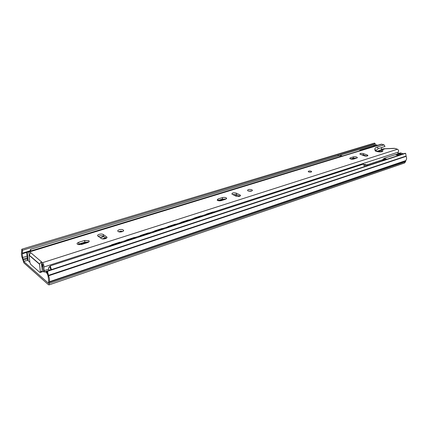 <?xml version="1.0" encoding="UTF-8"?>
<svg xmlns="http://www.w3.org/2000/svg" width="428" height="428" viewBox="0 0 428 428"><rect width="100%" height="100%" fill="white"/><g stroke="black" fill="none" stroke-linecap="round" stroke-linejoin="round"><path stroke-width="0.64" d="M404.562 162.998L405.535 161.709L405.787 160.58C406.723 159.409 406.846 157.996 406.14 156.354L405.642 153.326L404.717 153.374L46.786 271.138L48.097 276.242L48.615 280.329L48.503 283.256L23.749 261.503L22.663 257.544L22.272 253.777L22.507 250.241L21.791 249.214L21.625 252.381C21.207 253.638 21.395 255.473 22.197 257.881L23.925 262.936L48.391 284.668L49.07 284.887L49.348 281.763C49.776 280.319 49.525 278.328 48.594 275.782L47.481 271.299L46.786 271.138M22.507 250.241L375.26 143.68L374.473 143.08L21.791 249.214M29.821 261.749L29.452 261.861M30.051 250.792L26.611 251.841L27.617 260.256L29.88 262.236M28.2 260.77L27.194 252.343L29.088 251.766M26.611 251.841L27.194 252.343M405.642 153.326L47.481 271.299M338.002 156.011L338.141 155.476L338.874 155.744M340.094 156.188L340.939 156.493M363.896 164.646L365.421 164.363L363.987 164.834L366.801 165.85M379.427 150.522L380.385 150.843L377.71 151.683M376.201 145.723L373.933 144.974L373.837 145.964M380.845 150.078L381.343 150.244M374.96 144.413L377.624 145.29M398.623 153.326L400.608 152.882L403.406 153.802M398.067 153.759L399.19 153.342L401.988 154.273M365.421 164.363L368.235 165.374M365.255 155.599L364.399 155.867M366.02 155.872L365.384 156.07M342.379 156.054L340.105 155.236L373.933 144.974M386.002 159.532L384.232 159.296L383.221 160.211L385.735 159.382M359.119 150.94L360.151 150.132L361.687 150.158M382.429 160.211L383.905 158.381L386.939 159.221M398.789 155.327L397.751 154.989M372.82 146.574L372.975 146.226L374.511 146.242M371.9 146.563L372.852 146.274M360.323 150.078L371.6 146.644L373.13 146.665M373.146 146.173L375.939 145.804M378.202 150.907L378.138 151.549M396.895 154.139L398.126 153.738L401.148 154.545M384.103 158.317L395.328 154.652L398.35 155.466M395.975 154.508L396.697 154.203L399.72 155.016M381.011 151.763L378.224 151.769M339.902 156.809L340.249 156.53L339.784 155.466L30.549 249.326L30.04 251.418M364.421 166.631L363.538 164.047L50.226 265.9L49.873 266.692L50.793 269.822M47.171 272.722L46.518 271.293M51.446 269.603L50.226 265.9M46.128 272.042L47.578 274.418M30.923 251.15L30.549 249.326M340.249 156.53L31.121 250.851M397.751 153.861L398.27 152.138C398.901 150.924 398.623 149.955 397.43 149.233L394.841 148.388L384.9 148.805L382.734 149.645L382.798 150.961C383.065 152.534 375.115 152.004 375.056 150.447L374.853 149.233C374.746 148.329 375.543 147.596 377.255 147.029L384.018 144.851L381.273 144.177L29.265 251.659M394.252 148.329L394.841 148.388M376.48 151.448L380.968 150.041L381.862 147.467M384.018 144.851L384.991 146.451L378.245 148.644L376.153 150.351M41.527 263.461L42.688 264.451L42.982 265.419C42.581 266.922 42.832 268.945 43.747 271.486L44.346 272.005L43.827 267.045C44.014 265.467 43.57 264.012 42.49 262.69L41.329 261.701L42.233 271.122L40.36 271.732L39.52 264.231L29.05 255.232L30.821 252.771L29.211 251.675C28.778 252.006 28.767 252.889 29.168 254.323M356.829 158.06L357.332 157.472C356.471 156.771 355.176 156.568 353.453 156.857L350.248 157.852L349.73 158.456C350.602 159.157 351.896 159.36 353.624 159.066L356.829 158.06M367.128 154.925L363.447 153.647C361.296 153.181 360.098 153.326 359.852 154.069L364.265 155.824C366.427 156.295 367.631 156.161 367.882 155.412L367.128 154.925L367.015 156.06M87.617 242.601C89.152 242.029 89.575 241.397 88.896 240.702L84.664 240.445L78.704 242.296C77.126 242.879 76.692 243.527 77.398 244.244L81.641 244.474L87.617 242.601M106.551 236.791L103.271 234.523C101.538 233.19 96.113 234.785 97.932 236.106L101.27 238.45C103.025 239.808 108.477 238.182 106.642 236.855L106.636 238.043M118.192 231.5C119.894 232.752 124.96 231.307 123.301 230.055L123.157 229.948C121.456 228.707 116.4 230.141 118.064 231.409L118.192 231.5M225.722 199.229L226.54 198.094C225.572 197.378 224.202 197.212 222.437 197.597L218.002 198.977L217.162 200.144C218.141 200.855 219.511 201.016 221.276 200.625L225.722 199.229M239.905 194.895L236.31 193.167C233.522 192.53 232.051 192.83 231.906 194.071L235.951 196.136C238.76 196.784 240.231 196.484 240.381 195.232L239.905 194.895L239.878 196.211M248.069 190.915C250.733 191.53 252.14 191.257 252.301 190.096L251.808 189.748C249.15 189.133 247.742 189.411 247.587 190.572L248.069 190.915M308.706 171.965C310.471 172.366 311.434 172.222 311.595 171.532L311.124 171.211C309.353 170.815 308.395 170.959 308.235 171.649L308.706 171.965M382.734 149.645L381.262 150.469L381.193 151.721M376.287 151.303L376.164 150.576L374.853 149.233M356.283 158.232L353.335 158.151L350.66 158.991M239.701 196.281L236.283 194.633L232.57 194.494M225.882 199.175L222.426 199.084L217.991 200.47L218.002 198.977M88.623 242.141L84.797 242.114L77.789 244.463M106.374 238.246L103.383 236.17C101.8 235.454 100.109 235.523 98.322 236.379M251.53 191.097L248.32 191.016M122.916 231.404L118.54 231.682M366.678 156.097L363.329 154.931L360.932 154.658M364.292 155.268L363.436 155.535M355.406 158.05L351.757 159.195M250.637 190.888L249.46 191.257M237.224 195.088L235.143 195.74M224.951 198.934L218.97 200.812M87.836 241.911L78.838 244.73M29.05 255.232L29.923 262.599L30.666 264.349L39.874 272.427L40.189 272.529L40.36 271.732M30.821 252.771L41.329 261.701L39.52 264.231M42.024 271.924L42.233 271.122M46.802 271.197L44.346 272.005M49.054 270.394L48.546 268.174L49.108 266.885L49.75 267.029L50.354 267.88M41.735 266.628L42.784 266.815M41.489 264.408L42.918 265.627M42.837 266.039L41.644 265.772M46.652 272.064L44.587 271.924M44.202 271.882L42.238 271.566M101.484 229.606L102.051 229.435M106.92 227.947L116.304 225.08M101.35 229.531L93.202 232.137M92.384 232.383L93.069 232.062M124.27 241.825L126.239 240.081L126.661 240.424L125.083 241.563M121.916 242.596L120.316 242.483L111.879 245.217L110.258 246.384M136.393 237.888L134.847 237.77L126.661 240.424M109.445 246.646L111.462 244.864L111.879 245.217M120.316 242.483L119.894 242.136L121.852 242.558M119.894 242.136L111.462 244.864M126.239 240.081L134.419 237.428L136.281 237.824M106.331 238.214L104.031 238.942M106.947 237.31L106.679 237.396M105.625 237.727L102.453 238.878M129.641 221.009L130.16 220.853M134.756 219.446L143.626 216.739M129.502 220.939L121.825 223.395M121.038 223.635L121.686 223.325M152.619 232.613L154.497 230.927L154.931 231.254L153.427 232.351M150.447 233.319L148.949 233.19L141.005 235.769L139.464 236.887M164.09 228.884L162.645 228.75L154.931 231.254M138.656 237.149L140.577 235.437L141.005 235.769M148.949 233.19L148.521 232.864L150.287 233.228M148.521 232.864L140.577 235.437M154.497 230.927L162.212 228.429L163.897 228.771M156.241 212.887L156.723 212.743M161.072 211.411L169.461 208.853M156.097 212.823L148.853 215.145M148.093 215.375L148.709 215.081M179.359 223.919L181.156 222.287L181.595 222.603L180.161 223.657M177.347 224.572L175.951 224.433L168.455 226.867L166.984 227.942M190.235 220.383L188.882 220.238L181.595 222.603M166.182 228.204L168.017 226.546L168.455 226.867M175.951 224.433L175.512 224.117L177.117 224.443M175.512 224.117L168.017 226.546M181.156 222.287L188.438 219.928L189.968 220.238M181.419 205.199L181.863 205.066M185.982 203.808L193.932 201.379M181.274 205.14L174.421 207.334M173.693 207.559L174.276 207.275M204.627 215.707L206.344 214.128L206.788 214.428L205.424 215.445M202.765 216.311L201.454 216.156L194.366 218.457L192.969 219.494M214.947 212.352L213.679 212.192L206.788 214.428M192.172 219.757L193.927 218.152L194.366 218.457M201.454 216.156L201.01 215.856L202.471 216.151M201.01 215.856L193.927 218.152M206.344 214.128L213.235 211.897L214.631 212.176M48.637 283.031L48.23 283.17M27.643 260.283L23.749 261.503M27.44 258.801L23.171 260.133M406.054 156.076L48.46 275.359M406.14 156.354L48.594 275.782M405.787 160.58L49.348 281.763M405.626 160.955L49.316 282.261M405.535 161.709L49.429 283.315M26.611 251.873L22.384 253.162M26.68 252.429L22.272 253.777M27.125 256.163L22.663 257.544M27.322 257.795L23.042 259.122M399.19 153.342L400.608 152.882M397.43 149.233L42.49 262.69M381.963 144.177L29.719 251.835M363.447 153.647L363.329 154.931M350.248 157.852L350.163 158.799M353.453 156.857L353.335 158.151M236.31 193.167L236.283 194.633M222.437 197.597L222.426 199.084M78.704 242.296L78.848 243.976M84.664 240.445L84.797 242.114M103.271 234.523L103.383 236.17M398.27 152.138L214.08 211.849M205.451 214.647L201.882 215.803M193.012 218.681L189.342 219.869M180.215 222.828L176.443 224.053M167.054 227.097L163.17 228.354M153.508 231.489L149.511 232.784M139.56 236.01L135.446 237.347M125.195 240.67L120.953 242.045M110.392 245.469L43.827 267.045M382.471 159.783L366.887 164.892M48.674 269.18L44.196 270.651M384.9 148.805L384.67 148.73C382.846 148.757 381.712 149.335 381.262 150.469L381.155 150.795M382.798 150.961L381.38 151.673M375.056 150.447L376.319 151.389M377.255 147.029L378.245 148.644M49.498 266.863L49.894 266.735M134.419 237.428L134.847 237.77M103.041 238.54L103.073 238.952M121.466 231.109L119.08 231.853M103.977 236.582L100.264 237.743M162.212 228.429L162.645 228.75M188.438 219.928L188.882 220.238M213.235 211.897L213.679 212.192M404.663 162.961L49.07 284.887M311.579 171.847L311.595 171.532M367.855 155.706L367.882 155.412M357.305 157.788L357.332 157.472M240.37 195.89L240.381 195.232M226.535 198.785L226.54 198.094M88.981 241.841L88.896 240.702M106.716 237.963L106.642 236.855M252.285 190.69L252.301 190.096M123.355 231.061L123.301 230.055M39.515 263.974L29.04 254.981M42.056 271.914L40.189 272.529M394.279 148.329L384.756 148.73M381.262 150.469L381.311 151.694M381.316 151.796L381.557 151.571C380.62 151.951 378.94 151.908 376.528 151.442M49.204 266.853L49.899 266.628M120.947 231.099L118.791 231.773M103.806 236.465L100.099 237.626"/></g></svg>
